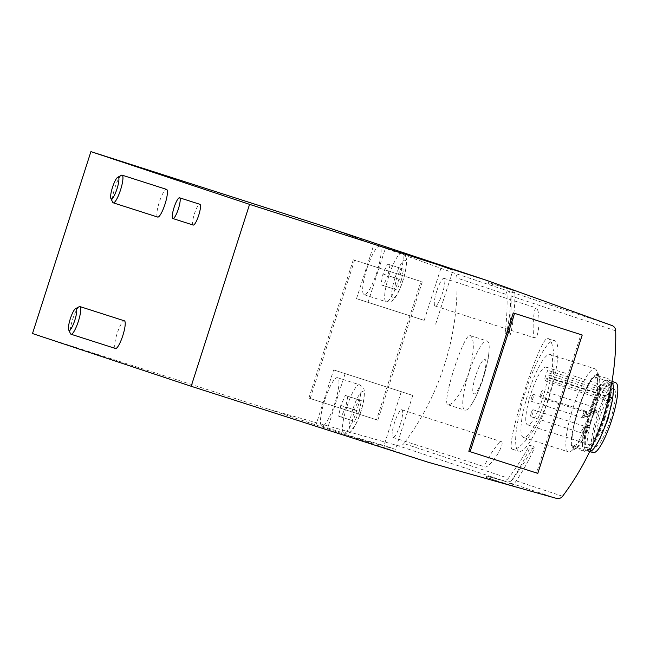 <?xml version="1.0" encoding="UTF-8"?>
<svg xmlns="http://www.w3.org/2000/svg" width="650" height="650" viewBox="0 0 650 650"><rect width="100%" height="100%" fill="white"/><g stroke="black" fill="none" stroke-linecap="round" stroke-linejoin="round"><path stroke-width="0.49" stroke-dasharray="3.25 2.44" d="M507.049 294.669A5.809 5.688 108.4 0 0 503.319 289.412L507.349 290.753A5.809 5.688 108.4 0 1 511.079 296.01A260.333 254.646 108.4 0 1 509.064 335.229L505.034 333.889A260.333 254.646 108.4 0 0 507.049 294.669L457.031 278.046A5.809 5.688 108.4 0 0 453.294 272.789L327.746 227.541M593.011 414.651C585.057 435.224 578.183 445.705 572.382 446.103C565.004 445.997 588.543 372.71 594.555 376.919C599.064 380.64 598.544 393.217 593.011 414.651M508.389 478.262A5.809 5.688 108.4 0 1 502.288 480.366L486.761 475.995L506.317 481.707A5.809 5.688 108.4 0 0 512.411 479.602A260.333 254.646 108.4 0 0 533.601 446.526L529.579 445.193A260.333 254.646 108.4 0 1 508.389 478.262L403.894 443.527A260.333 254.646 108.4 0 0 457.031 278.046M496.795 455.504C501.41 447.809 503.035 443.235 501.67 441.773C498.656 440.286 481.715 466.586 485.347 467.049C487.817 466.814 491.636 462.962 496.795 455.504M538.996 324.074C539.142 314.966 538.281 309.595 536.413 307.954C533.211 306.264 531.7 337.512 534.999 338.016C536.941 337.626 538.273 332.979 538.996 324.074M468.739 373.344C460.785 393.916 453.911 404.398 448.11 404.796C440.733 404.69 464.271 331.402 470.291 335.611C474.793 339.332 474.273 351.91 468.739 373.344M547.926 399.669C538.728 429.455 518.408 451.839 512.598 449.239C503.295 449.987 541.044 332.532 548.08 338.553C554.304 339.836 557.822 369.947 547.926 399.669M32.5 333.539L269.344 409.459L397.8 445.64A5.809 5.688 108.4 0 0 403.894 443.527M412.815 255.816L452.952 270.286L404.763 253.24M193.213 225.054A10.896 2.267 107.8 0 1 194.374 213.98A10.896 2.267 107.8 0 1 199.859 204.295M157.698 217.076A14.527 3.022 107.8 0 1 159.266 202.288A14.527 3.022 107.8 0 1 166.571 189.402M115.505 348.498A14.527 3.022 107.8 0 1 117.073 333.71A14.527 3.022 107.8 0 1 124.378 320.824M428.009 462.199L269.344 409.459M333.645 369.915L412.774 395.411L333.645 369.915L315.876 425.246M345.109 373.726L327.34 429.057M324.699 400.238A25.423 5.289 -72.2 0 0 321.953 426.116A25.423 5.289 -72.2 0 0 334.75 403.52A25.423 5.289 -72.2 0 0 337.48 377.691A25.423 5.289 -72.2 0 0 324.699 400.238M354.412 437.734L395.476 449.304L384.012 445.494L342.94 433.924M468.837 451.254L536.51 472.948L580.929 334.612M377.837 420.209L422.256 281.864L354.591 260.179L310.172 398.515L377.837 420.209L376.553 419.778L420.964 281.442L422.256 281.864M400.254 424.548A14.527 3.022 107.8 0 1 392.949 437.434A14.527 3.022 107.8 0 1 394.509 422.679A14.527 3.022 107.8 0 1 401.822 409.76A14.527 3.022 107.8 0 1 400.254 424.548M412.774 395.411L395.476 449.304M401.31 391.601L384.012 445.494M436.711 291.224A14.527 3.022 -72.2 0 0 435.142 306.012A14.527 3.022 -72.2 0 0 442.447 293.126A14.527 3.022 -72.2 0 0 444.015 278.338A14.527 3.022 -72.2 0 0 436.711 291.224M424.182 320.361L356.517 298.667L424.182 320.361L441.488 266.467M435.654 324.171L452.952 270.286M367.981 302.477L385.751 247.138M356.517 298.667L374.286 243.328M366.892 268.816A25.423 5.289 -72.2 0 0 364.146 294.694A25.423 5.289 -72.2 0 0 376.943 272.098A25.423 5.289 -72.2 0 0 379.673 246.269A25.423 5.289 -72.2 0 0 366.892 268.816M359.263 411.409L354.689 421.371L352.211 420.542L354.299 409.76L358.873 399.799L361.351 400.619L359.263 411.409L345.727 407.071L341.161 417.032L354.689 421.371M79.203 306.694A14.527 3.022 -72.2 0 0 72.613 319.459A14.527 3.022 -72.2 0 0 70.533 333.734M401.456 279.988L396.89 289.949L394.404 289.12L396.492 278.338L401.066 268.369L403.553 269.197L401.456 279.988L387.928 275.649L383.354 285.61L396.89 289.949M121.396 175.273A14.527 3.022 -72.2 0 0 114.806 188.037A14.527 3.022 -72.2 0 0 112.726 202.312M341.161 417.032L338.674 416.211L340.762 405.421L345.337 395.46L361.351 400.619M345.337 395.46L358.873 399.799M347.823 396.281L345.727 407.071M338.674 416.211L352.211 420.542M340.762 405.421L354.299 409.76M383.354 285.61L380.868 284.781L382.964 273.999L387.53 264.03L403.553 269.197M387.53 264.03L401.066 268.369M390.016 264.859L387.928 275.649M380.868 284.781L394.404 289.12M382.964 273.999L396.492 278.338M483.153 377.967A36.327 7.548 107.8 0 1 471.908 403.886A36.327 7.548 107.8 0 1 464.896 410.174A36.327 7.548 107.8 0 1 468.796 373.279A36.327 7.548 107.8 0 1 487.069 340.99A36.327 7.548 107.8 0 1 489.125 350.179A36.327 7.548 107.8 0 1 483.153 377.967M482.95 377.861A18.159 3.778 107.8 0 1 472.769 391.048A18.159 3.778 107.8 0 1 482.381 361.099A18.159 3.778 107.8 0 1 482.95 377.861M589.688 451.555A36.327 7.548 107.8 0 1 589.168 451.482A36.327 7.548 107.8 0 1 593.06 414.586A36.327 7.548 107.8 0 1 611.341 382.298A36.327 7.548 107.8 0 1 611.796 382.525M607.222 419.169A18.159 3.778 107.8 0 1 597.041 432.356A18.159 3.778 107.8 0 1 606.653 402.407A18.159 3.778 107.8 0 1 607.222 419.169M420.964 281.442L354.591 260.179M353.299 259.748L308.88 398.084L310.172 398.515M308.88 398.084L376.553 419.778M548.267 399.774A58.118 12.082 107.8 0 1 519.058 451.311A58.118 12.082 107.8 0 1 525.298 392.275A58.118 12.082 107.8 0 1 554.539 340.624A58.118 12.082 107.8 0 1 548.267 399.774M545.399 398.824A43.591 9.059 107.8 0 1 523.494 437.474A43.591 9.059 107.8 0 1 528.174 393.201A43.591 9.059 107.8 0 1 550.103 354.453A43.591 9.059 107.8 0 1 545.399 398.824M590.314 413.221A43.591 9.059 107.8 0 1 570.546 451.506A43.591 9.059 107.8 0 1 568.401 451.872A43.591 9.059 107.8 0 1 573.081 407.599A43.591 9.059 107.8 0 1 595.018 368.851A43.591 9.059 107.8 0 1 596.546 370.386A43.591 9.059 107.8 0 1 590.314 413.221M593.58 414.261A39.13 8.133 107.8 0 1 575.835 448.63A39.13 8.133 107.8 0 1 578.118 409.207A39.13 8.133 107.8 0 1 599.178 375.806A39.13 8.133 107.8 0 1 593.58 414.261M593.385 414.196A38.139 7.93 107.8 0 1 574.218 448.012A38.139 7.93 107.8 0 1 578.313 409.273A38.139 7.93 107.8 0 1 597.504 375.375A38.139 7.93 107.8 0 1 593.385 414.196M603.874 417.552A38.139 7.93 107.8 0 1 584.707 451.376A38.139 7.93 107.8 0 1 588.803 412.636A38.139 7.93 107.8 0 1 607.994 378.731A38.139 7.93 107.8 0 1 603.874 417.552M603.086 417.292A34.141 7.101 107.8 0 1 585.926 447.566A34.141 7.101 107.8 0 1 589.591 412.888A34.141 7.101 107.8 0 1 606.775 382.541A34.141 7.101 107.8 0 1 603.086 417.292M604.443 417.731A34.141 7.101 107.8 0 1 587.283 448.004A34.141 7.101 107.8 0 1 590.947 413.319A34.141 7.101 107.8 0 1 608.124 382.972A34.141 7.101 107.8 0 1 604.443 417.731M605.012 417.918A37.05 7.703 107.8 0 1 586.479 450.791A37.05 7.703 107.8 0 1 590.371 413.14A37.05 7.703 107.8 0 1 609.091 380.234A37.05 7.703 107.8 0 1 605.012 417.918M593.361 452.603A36.668 7.621 107.8 0 1 597.212 415.334A36.668 7.621 107.8 0 1 615.745 382.769M610.456 419.648A30.331 6.305 107.8 0 1 595.213 446.542A30.331 6.305 107.8 0 1 598.463 415.732A30.331 6.305 107.8 0 1 613.73 388.773A30.331 6.305 107.8 0 1 610.456 419.648M611.821 398.036L610.407 399.937A4.176 0.869 107.8 0 1 609.188 401.408A4.176 0.869 107.8 0 1 609.139 399.027A4.176 0.869 107.8 0 1 610.521 394.924L611.983 390.942A30.331 6.305 107.8 0 1 611.821 398.036L547.536 377.431A30.331 6.305 107.8 0 1 542.783 397.954A30.331 6.305 107.8 0 1 527.54 424.848A30.331 6.305 107.8 0 1 530.798 394.038A30.331 6.305 107.8 0 1 546.057 367.079A30.331 6.305 107.8 0 1 547.698 370.338L546.236 374.319A4.176 0.869 107.8 0 0 544.854 378.422A4.176 0.869 107.8 0 0 544.903 380.803A4.176 0.869 107.8 0 0 546.122 379.324L547.536 377.431M540.581 393.9A3.632 0.756 -72.2 0 0 540.183 397.597A3.632 0.756 -72.2 0 0 542.011 394.363A3.632 0.756 -72.2 0 0 542.401 390.674A3.632 0.756 -72.2 0 0 540.581 393.9M531.237 412.961A3.632 0.756 -72.2 0 0 530.847 416.658A3.632 0.756 -72.2 0 0 532.675 413.433A3.632 0.756 -72.2 0 0 533.065 409.744A3.632 0.756 -72.2 0 0 531.237 412.961M531.594 397.556A3.632 0.756 -72.2 0 0 531.196 401.253A3.632 0.756 -72.2 0 0 533.024 398.027A3.632 0.756 -72.2 0 0 533.414 394.339A3.632 0.756 -72.2 0 0 531.594 397.556M537.802 473.379L536.51 472.948M584.716 414.586A3.632 0.756 -72.2 0 0 584.317 418.283A3.632 0.756 -72.2 0 0 586.146 415.058A3.632 0.756 -72.2 0 0 586.536 411.361A3.632 0.756 -72.2 0 0 584.716 414.586M593.702 410.922A3.632 0.756 -72.2 0 0 593.304 414.619A3.632 0.756 -72.2 0 0 595.132 411.393A3.632 0.756 -72.2 0 0 595.522 407.704A3.632 0.756 -72.2 0 0 593.702 410.922M584.358 429.991A3.632 0.756 -72.2 0 0 583.968 433.688A3.632 0.756 -72.2 0 0 585.796 430.462A3.632 0.756 -72.2 0 0 586.186 426.774A3.632 0.756 -72.2 0 0 584.358 429.991M486.761 475.995L486.306 477.425L507.171 484.112A2.178 2.129 108.4 0 0 509.559 483.299A198.331 193.993 108.4 0 0 529.969 447.574A2.178 2.129 108.4 0 0 529.579 445.193M490.791 477.336L490.336 478.766L511.201 485.452A2.178 2.129 108.4 0 0 513.589 484.64A198.331 193.993 108.4 0 0 533.991 448.914A2.178 2.129 108.4 0 0 533.601 446.526M490.336 478.766L486.306 477.425M509.064 335.229A2.178 2.129 108.4 0 0 510.762 333.515A198.331 193.993 108.4 0 0 514.971 292.598A2.178 2.129 108.4 0 0 513.516 290.558L492.635 283.855L492.172 285.285M505.034 333.889A2.178 2.129 108.4 0 0 506.74 332.183A198.331 193.993 108.4 0 0 510.941 291.257A2.178 2.129 108.4 0 0 509.494 289.217L488.605 282.523L488.15 283.944M492.635 283.855L488.605 282.523M509.494 289.217A2.178 2.129 108.4 0 0 509.47 289.209L513.5 290.55A2.178 2.129 108.4 0 0 513.5 290.55L509.494 289.217M503.319 289.412L453.294 272.789M615.696 330.785L511.079 296.01M562.567 496.275L512.411 479.602M502.288 480.366L397.8 445.64M611.967 325.528L507.349 290.753M556.473 498.379L506.317 481.707M346.694 407.29A25.423 5.289 -72.2 0 0 343.947 433.168A25.423 5.289 -72.2 0 0 356.744 410.572A25.423 5.289 -72.2 0 0 359.466 384.743A25.423 5.289 -72.2 0 0 346.694 407.29M352.844 409.273A19.979 4.152 -72.2 0 0 353.462 427.708A19.979 4.152 -72.2 0 0 364.041 394.761A19.979 4.152 -72.2 0 0 352.844 409.273M388.887 275.868A25.423 5.289 -72.2 0 0 386.141 301.746A25.423 5.289 -72.2 0 0 398.938 279.142A25.423 5.289 -72.2 0 0 401.668 253.321A25.423 5.289 -72.2 0 0 388.887 275.868M395.037 277.851A19.979 4.152 -72.2 0 0 395.663 296.286A19.979 4.152 -72.2 0 0 406.234 263.339A19.979 4.152 -72.2 0 0 395.037 277.851M611.983 390.942L547.698 370.338M611.325 398.052L547.04 377.447M610.407 399.937L546.122 379.324M610.521 394.924L546.236 374.319M611.439 393.039L547.154 372.434M533.991 448.914L529.969 447.574M511.201 485.452L507.171 484.112M513.589 484.64L509.559 483.299M510.762 333.515L506.74 332.183M514.971 292.598L510.941 291.257M321.953 426.116L343.947 433.168C347.295 433.517 349.481 433.03 350.512 431.714C352.398 431.372 359.669 419.746 363.464 401.903C365.966 386.084 362.838 387.449 359.466 384.743L337.48 377.691M364.146 294.694L386.141 301.746C389.488 302.096 391.682 301.608 392.706 300.292C394.591 299.951 401.871 288.316 405.665 270.481C408.159 254.662 405.031 256.027 401.668 253.321L379.673 246.269M392.949 437.434L485.347 467.049M401.822 409.76L501.67 441.773M435.142 306.012L534.999 338.016M444.015 278.338L536.413 307.954M448.11 404.796L464.896 410.174M470.291 335.611L487.069 340.99M471.908 403.886L475.914 396.858L483.624 378.097L488.296 358.231L489.125 350.179M572.382 446.103L589.168 451.482M594.555 376.919L611.341 382.298M512.606 449.239L519.058 451.311M548.088 338.553L554.539 340.624M523.494 437.474L568.401 451.872M550.103 354.453L595.018 368.851M599.178 375.806L596.546 370.386M575.835 448.63L570.546 451.506M574.218 448.012L584.707 451.376M597.504 375.375L607.994 378.731M585.926 447.566L587.283 448.004M606.775 382.541L608.124 382.972M611.999 381.339L609.091 380.234M589.656 451.628L586.479 450.791M527.54 424.848L595.213 446.542M546.057 367.079L613.73 388.773M531.196 401.253L584.317 418.283C582.173 416.39 581.579 414.919 582.522 413.887C582.351 412.482 583.692 411.645 586.536 411.361L533.414 394.339M588.055 415.667L588.047 415.667C587.039 412.823 585.293 412.262 582.806 413.985L582.806 413.985C583.814 416.821 585.561 417.381 588.047 415.667L588.047 415.667M540.183 397.597L593.304 414.619C591.159 412.726 590.566 411.263 591.508 410.231C591.337 408.826 592.678 407.989 595.522 407.704L542.401 390.674M597.041 412.002L597.033 412.002C596.026 409.159 594.279 408.598 591.793 410.321L591.793 410.321C592.8 413.164 594.547 413.725 597.033 412.002L597.033 412.002M530.847 416.658L583.968 433.688C581.823 431.795 581.222 430.324 582.164 429.293C582.002 427.895 583.342 427.05 586.186 426.774L533.065 409.744M587.697 431.072L587.697 431.072C586.682 428.228 584.935 427.668 582.457 429.39L582.457 429.39C583.464 432.234 585.211 432.794 587.697 431.072L587.697 431.072M611.747 397.54L547.462 376.935M609.188 401.408L544.903 380.803"/><path stroke-width="0.97" d="M562.567 496.275A260.333 254.646 108.4 0 0 615.696 330.785A5.809 5.688 108.4 0 0 611.967 325.528L486.419 280.28L327.746 227.541L90.911 151.621L32.5 333.539L191.173 386.279L428.009 462.199L556.473 498.379A5.809 5.688 108.4 0 0 562.567 496.275M404.763 253.24L401.351 252.005M486.419 280.28L249.576 204.36L90.911 151.621M179.562 197.787L199.859 204.295A10.896 2.267 107.8 0 1 198.689 215.386A10.896 2.267 107.8 0 1 193.213 225.054L172.908 218.546A10.896 2.267 107.8 0 1 174.078 207.472A10.896 2.267 107.8 0 1 179.562 197.787A10.896 2.267 107.8 0 1 178.384 208.877A10.896 2.267 107.8 0 1 172.908 218.546M122.111 175.151L166.571 189.402A14.527 3.022 107.8 0 1 165.002 204.189A14.527 3.022 107.8 0 1 157.698 217.076L113.238 202.824A14.527 3.022 -72.2 0 0 120.551 189.906A14.527 3.022 -72.2 0 0 122.111 175.151A14.527 3.022 -72.2 0 0 121.396 175.273L117.691 177.287A11.407 2.373 -72.2 0 0 112.515 187.306A11.407 2.373 -72.2 0 0 110.882 198.518A11.407 2.373 -72.2 0 0 117.024 188.776A11.407 2.373 -72.2 0 0 117.691 177.287M79.918 306.572L124.378 320.824A14.527 3.022 107.8 0 1 122.809 335.611A14.527 3.022 107.8 0 1 115.505 348.498L71.045 334.246A14.527 3.022 -72.2 0 0 78.358 321.336A14.527 3.022 -72.2 0 0 79.918 306.572A14.527 3.022 -72.2 0 0 79.203 306.694L75.498 308.709A11.407 2.373 -72.2 0 0 70.322 318.727A11.407 2.373 -72.2 0 0 68.689 329.94A11.407 2.373 -72.2 0 0 74.831 320.206A11.407 2.373 -72.2 0 0 75.498 308.709M249.576 204.36L191.173 386.279M582.213 335.034L513.256 312.918L468.837 451.254L470.129 451.685L537.802 473.379L582.213 335.034L513.256 312.918M68.689 329.94L70.533 333.734A14.527 3.022 -72.2 0 0 71.045 334.246M110.882 198.518L112.726 202.312A14.527 3.022 -72.2 0 0 113.238 202.824M611.796 382.525A36.327 7.548 107.8 0 1 613.397 391.487A36.327 7.548 107.8 0 1 607.425 419.274A36.327 7.548 107.8 0 1 596.18 445.193A36.327 7.548 107.8 0 1 589.688 451.555M611.999 381.339L615.745 382.769A36.668 7.621 107.8 0 1 611.707 420.062A36.668 7.621 107.8 0 1 593.361 452.603L589.656 451.628M514.548 313.349L470.129 451.685M596.18 445.193L600.186 438.165L607.888 419.404L612.568 399.539L613.397 391.487"/></g></svg>
